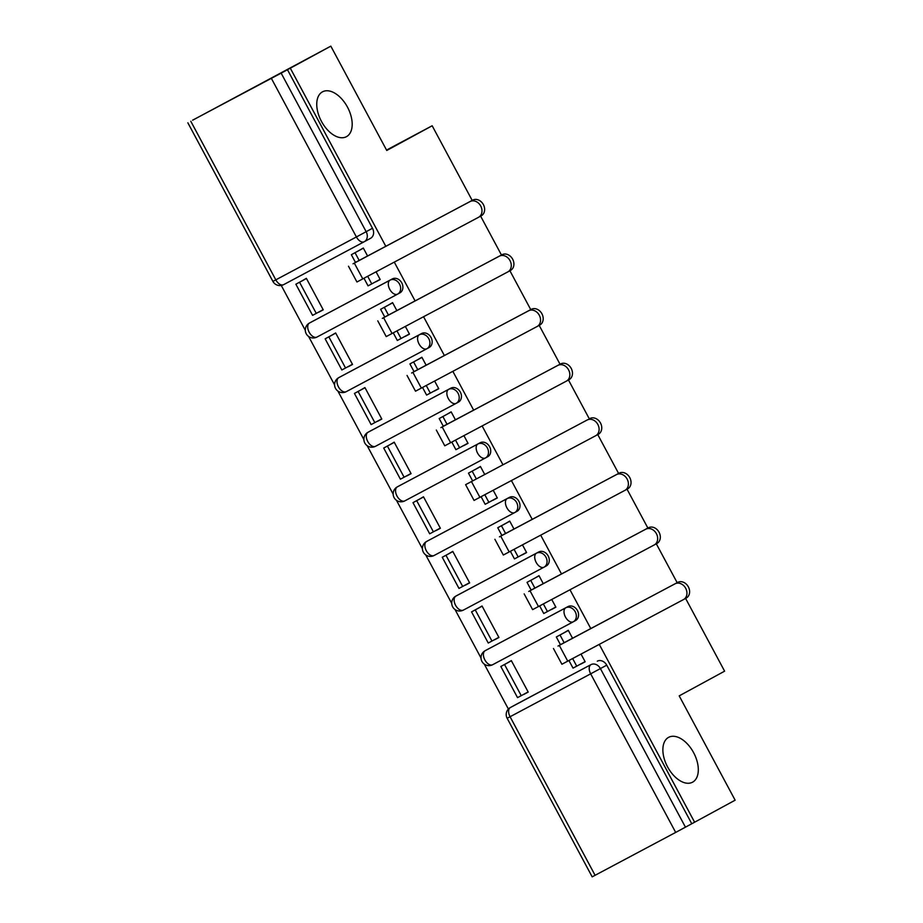 <?xml version="1.0" encoding="UTF-8"?>
<svg xmlns="http://www.w3.org/2000/svg" width="923" height="923" viewBox="0 0 923 923"><rect width="100%" height="100%" fill="white"/><g stroke="black" fill="none" stroke-linecap="round" stroke-linejoin="round"><path stroke-width="1.38" d="M346.483 136.662A25.417 14.837 -118 0 1 346.413 136.696A25.417 14.837 -118 0 1 321.4 121.282A25.417 14.837 -118 0 1 322.45 91.85A25.417 14.837 -118 0 1 322.519 91.815A25.417 14.837 -118 0 1 347.533 107.23A25.417 14.837 -118 0 1 346.483 136.662M692.596 782.173A25.417 14.837 -118 0 1 692.538 782.208A25.417 14.837 -118 0 1 667.525 766.794A25.417 14.837 -118 0 1 668.575 737.362A25.417 14.837 -118 0 1 668.644 737.327A25.417 14.837 -118 0 1 693.658 752.741A25.417 14.837 -118 0 1 692.596 782.173M397.663 294.102L399.821 292.926A7.949 6.449 -118.5 0 0 399.867 292.903A7.949 6.449 -118.5 0 0 401.77 282.888A7.949 6.449 -118.5 0 0 392.321 278.919L390.083 280.142A7.949 6.449 61.5 0 1 399.532 284.111A7.949 6.449 61.5 0 1 397.628 294.125A7.949 6.449 61.5 0 1 397.582 294.137A7.949 4.638 -118 0 1 397.559 294.149A7.949 4.638 -118 0 1 389.76 289.361A7.949 4.638 62 0 1 390.083 280.142L309.493 323.027A7.949 4.638 62 0 0 309.17 332.245A7.949 4.638 62 0 0 316.981 337.045A7.949 4.638 62 0 0 317.004 337.033L397.548 294.16M426.945 348.709L429.103 347.533A7.949 6.449 -118.5 0 0 429.149 347.51A7.949 6.449 -118.5 0 0 431.053 337.506A7.949 6.449 -118.5 0 0 421.603 333.526L419.354 334.749A7.949 6.449 61.5 0 1 428.803 338.718A7.949 6.449 61.5 0 1 426.911 348.732A7.949 6.449 61.5 0 1 426.864 348.756A7.949 4.638 -118 0 1 426.841 348.767L346.287 391.64A7.949 4.638 62 0 1 346.263 391.652A7.949 4.638 62 0 1 338.453 386.852A7.949 4.638 62 0 1 338.776 377.645L419.354 334.749A7.949 4.638 62 0 0 419.042 343.967A7.949 4.638 -118 0 0 426.841 348.767A7.949 7.949 0 0 0 426.911 348.732L429.149 347.51M456.227 403.316L458.385 402.14A7.949 6.449 -118.5 0 0 458.431 402.116A7.949 6.449 -118.5 0 0 460.335 392.113A7.949 6.449 -118.5 0 0 450.886 388.145L448.636 389.356A7.949 6.449 61.5 0 1 458.085 393.325A7.949 6.449 61.5 0 1 456.193 403.339A7.949 6.449 61.5 0 1 456.147 403.363A7.949 4.638 -118 0 1 456.124 403.374A7.949 4.638 -118 0 1 448.324 398.574A7.949 4.638 62 0 1 448.636 389.356L368.058 432.252A7.949 4.638 62 0 0 367.735 441.471A7.949 4.638 62 0 0 375.546 446.271A7.949 4.638 62 0 0 375.569 446.259L456.1 403.386M487.667 456.758A7.949 6.449 -118.5 0 0 487.713 456.735A7.949 6.449 -118.5 0 0 489.605 446.72A7.949 6.449 -118.5 0 0 480.168 442.752L477.918 443.975A7.949 6.449 61.5 0 1 487.367 447.943A7.949 6.449 61.5 0 1 485.475 457.946A7.949 6.449 61.5 0 1 485.429 457.97A7.949 4.638 -118 0 1 485.406 457.981L404.851 500.866A7.949 4.638 62 0 1 404.828 500.877A7.949 4.638 62 0 1 397.017 496.078A7.949 4.638 62 0 1 397.34 486.859L477.918 443.975A7.949 4.638 62 0 0 477.606 453.181A7.949 4.638 -118 0 0 485.406 457.981A7.949 7.949 0 0 0 485.475 457.946L487.667 456.758M514.792 512.542L516.949 511.365A7.949 6.449 -118.5 0 0 516.995 511.342A7.949 6.449 -118.5 0 0 518.888 501.327A7.949 6.449 -118.5 0 0 509.438 497.359L507.2 498.582A7.949 6.449 61.5 0 1 516.649 502.55A7.949 6.449 61.5 0 1 514.757 512.565A7.949 6.449 61.5 0 1 514.711 512.577A7.949 4.638 -118 0 1 514.688 512.588L434.133 555.473A7.949 4.638 62 0 1 434.11 555.484A7.949 4.638 62 0 1 426.299 550.685A7.949 4.638 62 0 1 426.622 541.466L507.2 498.582A7.949 4.638 62 0 0 506.889 507.8A7.949 4.638 -118 0 0 514.688 512.588A7.949 7.949 0 0 0 514.757 512.565L516.995 511.342M544.074 567.149L546.231 565.972A7.949 6.449 -118.5 0 0 546.278 565.949A7.949 6.449 -118.5 0 0 548.17 555.946A7.949 6.449 -118.5 0 0 538.72 551.966L536.482 553.189A7.949 6.449 61.5 0 1 545.931 557.157A7.949 6.449 61.5 0 1 544.039 567.172A7.949 6.449 61.5 0 1 543.993 567.195A7.949 4.638 -118 0 1 543.97 567.207A7.949 4.638 -118 0 1 536.171 562.407A7.949 4.638 62 0 1 536.482 553.189L455.904 596.085A7.949 4.638 62 0 0 455.581 605.292A7.949 4.638 62 0 0 463.392 610.091A7.949 4.638 62 0 0 463.415 610.08L543.947 567.218M573.356 621.756L575.514 620.579A7.949 6.449 -118.5 0 0 575.56 620.556A7.949 6.449 -118.5 0 0 577.452 610.553A7.949 6.449 -118.5 0 0 568.003 606.584L565.764 607.795A7.949 6.449 61.5 0 1 575.214 611.764A7.949 6.449 61.5 0 1 573.321 621.779A7.949 6.449 61.5 0 1 573.275 621.802A7.949 4.638 -118 0 1 573.252 621.814L492.686 664.698A7.949 4.638 62 0 1 492.674 664.71A7.949 4.638 62 0 1 484.863 659.91A7.949 4.638 62 0 1 485.186 650.692L565.764 607.795A7.949 4.638 62 0 0 565.453 617.014A7.949 4.638 -118 0 0 573.252 621.814A7.949 7.949 0 0 0 573.321 621.779L575.56 620.556M385.837 246.36L290.307 68.187L330.826 46.15L192.653 120.198M281.261 285.461L305.305 330.307M308.628 336.491L334.588 384.914M337.91 391.098L363.87 439.533M367.192 445.717L393.152 494.14M396.475 500.324L422.434 548.747M425.745 554.931L451.716 603.354M455.027 609.538L480.998 657.972M484.31 664.156L508.388 709.049M685.604 598.427L724.613 671.171L679.201 695.873L735.135 800.183L694.615 822.22L599.269 644.404M590.812 628.632L569.987 589.797M561.53 574.014L540.705 535.19M532.248 519.407L511.423 480.571M502.966 464.8L482.141 425.964M473.684 410.193L452.858 371.358M444.401 355.574L423.576 316.751M415.119 300.967L394.294 262.132M330.826 46.15L386.76 150.472L432.172 125.77L472.184 200.395M480.629 216.155L501.466 255.013M509.911 270.762L530.748 309.62M539.194 325.381L560.03 364.227M568.476 379.988L589.312 418.834M597.758 434.595L618.595 473.453M627.04 489.202L647.877 528.06M656.322 543.82L677.159 582.667M192.63 120.175L281.146 73.136L366.177 231.719A7.949 6.449 61.5 0 1 364.273 241.722A7.949 6.449 61.5 0 1 364.227 241.745A7.949 4.638 62 0 1 364.204 241.757L283.649 284.642A7.949 4.638 62 0 0 283.649 284.642L364.204 241.757A7.949 7.949 0 0 0 364.273 241.722L370.538 238.319A7.949 6.449 61.5 0 0 370.584 238.296L364.273 241.722M290.307 68.187L281.146 73.136M516.707 704.087L510.396 707.514A7.949 6.449 61.5 0 0 510.35 707.537L516.661 704.111A7.949 6.449 61.5 0 1 516.661 704.111A7.949 6.449 61.5 0 1 516.707 704.087L590.974 664.629A7.949 6.449 61.5 0 1 600.423 668.598L685.454 827.17L675.682 832.419L592.174 876.85L507.142 718.267L510.073 716.733L595.104 875.316M685.454 827.17L694.615 822.22M572.583 638.324L568.268 630.282L564.103 632.74M523.872 694.234L528.221 692.1L511.319 660.603L507.142 663.049M494.59 639.627L498.916 637.458M494.659 639.766L498.939 637.493L482.037 605.996L477.86 608.442M551.539 609.318L555.865 607.149L551.758 599.5M551.619 609.457L555.888 607.184M543.301 583.717L538.997 575.675L534.821 578.133M465.307 585.02L469.634 582.851L452.766 551.377L448.578 553.823M465.388 585.159L469.657 582.886M522.256 554.711L526.583 552.531M522.337 554.85L526.606 552.577L522.476 544.882M514.019 529.11L509.715 521.068L505.539 523.526M436.025 530.402L440.352 528.233M436.106 530.552L440.375 528.279L423.484 496.77L419.307 499.216M492.974 500.104L497.301 497.924M493.055 500.231L497.324 497.959L493.205 490.275M484.737 474.503L480.433 466.461L476.256 468.907M406.743 475.795L411.07 473.626M406.824 475.945L411.093 473.661L394.202 442.163L390.025 444.609M463.692 445.486L468.019 443.317L463.923 435.668M463.773 445.624L468.042 443.352M455.454 419.884L451.151 411.843L446.974 414.3M377.461 421.188L381.787 419.019M377.542 421.326L381.81 419.054L364.92 387.556L360.743 390.002M434.41 390.879L438.737 388.71M434.491 391.017L438.76 388.745L434.641 381.061M426.172 365.277L421.869 357.236L417.692 359.693M348.179 366.581L352.505 364.412M348.259 366.719L352.528 364.447L335.637 332.938L331.461 335.384M405.128 336.272L409.454 334.091M405.209 336.41L409.477 334.138L405.359 326.442M396.89 310.67L392.587 302.629L388.41 305.086M318.897 311.962L323.223 309.793M318.977 312.112L323.246 309.84L306.355 278.331L302.179 280.777M375.846 281.665L380.172 279.484M375.926 281.792L380.195 279.519L376.076 271.835M311.651 321.862A7.949 6.449 -118.5 0 1 311.697 321.839A7.949 6.449 -118.5 0 1 311.732 321.815L392.321 278.919M340.933 376.469A7.949 6.449 -118.5 0 1 340.979 376.446A7.949 6.449 -118.5 0 1 341.014 376.422L421.603 333.526M370.215 431.076A7.949 6.449 -118.5 0 1 370.25 431.053A7.949 6.449 -118.5 0 1 370.296 431.029L450.886 388.145M399.497 485.694A7.949 6.449 -118.5 0 1 399.532 485.671A7.949 6.449 -118.5 0 1 399.578 485.648L480.168 442.752M428.86 540.255L426.622 541.466A7.949 6.449 61.5 0 0 426.576 541.489L428.814 540.278A7.949 6.449 -118.5 0 0 428.78 540.301A7.949 6.449 -118.5 0 1 428.86 540.255L509.438 497.359M458.062 594.908A7.949 6.449 -118.5 0 1 458.096 594.885A7.949 6.449 -118.5 0 1 458.143 594.862L538.72 551.966M487.344 649.515A7.949 6.449 -118.5 0 1 487.379 649.492A7.949 6.449 -118.5 0 1 487.425 649.469L568.003 606.584M386.541 150.057L432.172 125.77M523.941 694.384L528.198 692.065M580.821 663.925L585.147 661.756M580.89 664.064L585.17 661.791L581.04 654.107M367.619 256.063L363.304 248.022L359.128 250.468M287.457 69.698L372.488 228.281A7.949 6.449 61.5 0 1 370.584 238.296M691.765 823.743L606.734 665.16A7.949 6.449 -118.5 0 0 597.285 661.191M568.372 630.467L556.315 636.974L560.446 644.669L564.149 642.708L558.011 646.065L677.713 582.378A8.942 7.257 61.5 0 1 688.327 586.809A8.942 7.257 61.5 0 1 686.204 598.104A8.942 7.257 61.5 0 1 686.158 598.127L683.597 599.512M553.454 648.5L561.899 664.248L683.505 599.569A8.942 7.257 -118.5 0 0 683.551 599.546A8.942 7.257 -118.5 0 0 685.674 588.251A8.942 7.257 -118.5 0 0 675.059 583.809L560.446 644.669M560.019 635.001L564.149 642.708M572.652 658.572L576.725 666.164L573.021 668.125L568.949 660.545M585.078 661.618L576.725 666.164M500.831 666.487L517.538 697.638L521.241 695.665L504.535 664.514L500.831 666.487L511.4 660.741L504.535 664.514M528.118 691.927L521.241 695.665M556.315 636.974L568.349 630.432M527.033 582.367L539.067 575.825L527.033 582.367L531.163 590.062L534.867 588.089L528.729 591.447L648.431 527.76A8.942 7.257 61.5 0 1 659.045 532.202A8.942 7.257 61.5 0 1 656.922 543.497A8.942 7.257 61.5 0 1 656.876 543.52L654.326 544.905M524.172 593.893L532.617 609.641L654.222 544.951A8.942 7.257 -118.5 0 0 654.269 544.928A8.942 7.257 -118.5 0 0 656.391 533.644A8.942 7.257 -118.5 0 0 645.777 529.202L531.163 590.062M530.737 580.394L534.867 588.089M543.37 603.965L547.443 611.545L543.739 613.518L539.667 605.926M555.796 607.011L547.443 611.545M471.549 611.868L488.255 643.031L491.959 641.058L475.253 609.907L471.549 611.868L482.118 606.123M482.129 606.157L475.253 609.907M498.835 637.32L491.959 641.058M509.808 521.241L497.751 527.748L501.881 535.455L505.585 533.482L499.447 536.84L619.148 473.153A8.942 7.257 61.5 0 1 629.763 477.595A8.942 7.257 61.5 0 1 627.64 488.878A8.942 7.257 61.5 0 1 627.594 488.902L625.044 490.298M494.89 539.286L503.335 555.035L624.952 490.344A8.942 7.257 -118.5 0 0 624.998 490.321A8.942 7.257 -118.5 0 0 627.109 479.025A8.942 7.257 -118.5 0 0 616.495 474.595L501.881 535.455M501.454 525.787L505.585 533.482M514.088 549.347L518.161 556.938L514.457 558.911L510.396 551.319M526.514 552.404L518.161 556.938M442.267 557.261L458.973 588.413L462.677 586.451L445.971 555.288L442.267 557.261L452.835 551.516M452.847 551.55L445.971 555.288M469.553 582.701L462.677 586.451M497.751 527.748L509.784 521.207M589.866 418.546A8.942 7.257 61.5 0 1 600.481 422.976A8.942 7.257 61.5 0 1 598.358 434.272A8.942 7.257 61.5 0 1 598.312 434.295L595.762 435.691A8.942 7.257 -118.5 0 0 597.827 424.418A8.942 7.257 -118.5 0 0 587.213 419.988L465.607 484.667L587.213 419.988M465.607 484.667L474.053 500.428L595.67 435.737A8.942 7.257 -118.5 0 0 595.716 435.714L598.358 434.272M480.525 466.634L468.469 473.141L472.599 480.848M472.172 471.168L476.303 478.875M484.806 494.74L488.878 502.331L485.175 504.304L481.114 496.712M497.232 497.785L488.878 502.331M412.985 502.654L429.691 533.806L433.395 531.833L416.688 500.681L412.985 502.654L423.553 496.909M423.576 496.943L416.688 500.681M440.271 528.094L433.395 531.833M468.469 473.141L480.502 466.6M439.186 418.534L451.22 411.993L439.186 418.534L443.317 426.23L447.02 424.268L440.882 427.626L560.584 363.939A8.942 7.257 61.5 0 1 571.199 368.369A8.942 7.257 61.5 0 1 569.076 379.665A8.942 7.257 61.5 0 1 569.029 379.688L566.48 381.072M436.325 430.06L444.771 445.809L566.387 381.13A8.942 7.257 -118.5 0 0 566.434 381.107A8.942 7.257 -118.5 0 0 568.556 369.811A8.942 7.257 -118.5 0 0 557.942 365.37L443.317 426.23M442.89 416.561L447.02 424.268M455.524 440.133L459.596 447.724L455.893 449.686L451.832 442.105M467.949 443.178L459.596 447.724M383.703 448.047L400.409 479.199L404.112 477.226L387.406 446.074L383.703 448.047L394.271 442.302M394.294 442.325L387.406 446.074M410.989 473.487L404.112 477.226M421.961 357.409L409.904 363.927L414.035 371.623L417.738 369.65L411.6 373.007L531.302 309.32A8.942 7.257 61.5 0 1 541.916 313.762A8.942 7.257 61.5 0 1 539.793 325.058A8.942 7.257 61.5 0 1 539.747 325.081L537.198 326.465M539.793 325.058L537.151 326.488A8.942 7.257 -118.5 0 0 537.151 326.488A8.942 7.257 -118.5 0 0 539.274 315.204A8.942 7.257 -118.5 0 0 528.66 310.763L414.035 371.623M413.608 361.954L417.738 369.65M426.253 385.526L430.314 393.106L426.611 395.079L422.549 387.487M438.667 388.571L430.314 393.106M354.432 393.429L371.127 424.592L374.83 422.619L358.124 391.467L354.432 393.429L364.989 387.683M365.012 387.718L358.124 391.467M381.718 418.88L374.83 422.619M409.904 363.927L421.938 357.386M537.105 326.511L415.5 391.202L407.043 375.453M392.679 302.802L380.622 309.309L384.753 317.016L388.456 315.043L382.318 318.4L502.02 254.713A8.942 7.257 61.5 0 1 512.634 259.155A8.942 7.257 61.5 0 1 510.511 270.439A8.942 7.257 61.5 0 1 510.465 270.462L507.915 271.858M377.761 320.846L386.218 336.595L507.823 271.904A8.942 7.257 -118.5 0 0 507.869 271.881A8.942 7.257 -118.5 0 0 509.992 260.586A8.942 7.257 -118.5 0 0 499.378 256.156L384.753 317.016M384.326 307.347L388.456 315.043M396.971 330.907L401.032 338.499L397.328 340.472L393.267 332.88M409.385 333.964L401.032 338.499M325.15 338.822L341.845 369.973L345.548 368.012L328.842 336.849L325.15 338.822L335.707 333.076M335.73 333.111L328.842 336.849M352.436 364.262L345.548 368.012M380.622 309.309L392.656 302.767M351.351 254.702L363.374 248.16L351.351 254.702L355.47 262.409L359.174 260.436L353.036 263.793L472.738 200.106A8.942 7.257 61.5 0 1 483.352 204.537A8.942 7.257 61.5 0 1 481.229 215.832A8.942 7.257 61.5 0 1 481.183 215.855L478.633 217.251M348.49 266.228L356.936 281.988L478.541 217.297A8.942 7.257 -118.5 0 0 478.587 217.274A8.942 7.257 -118.5 0 0 480.71 205.979A8.942 7.257 -118.5 0 0 470.095 201.549L355.47 262.409M355.043 252.729L359.174 260.436M367.689 276.3L371.75 283.892L368.046 285.865L363.985 278.273M380.103 279.346L371.75 283.892M295.868 284.215L312.574 315.366L316.266 313.393L299.56 282.242L295.868 284.215L306.424 278.469M306.448 278.504L299.56 282.242M323.154 309.655L316.266 313.393M190.796 121.271L275.815 279.854L356.405 236.957L271.374 78.386M510.396 707.514L590.974 664.629A7.949 4.638 -118 0 0 590.662 673.836L510.073 716.733A7.949 4.638 -118 0 1 510.396 707.514M675.682 832.419L590.662 673.836L606.734 665.16M311.732 321.815L309.493 323.027A7.949 6.449 61.5 0 0 309.447 323.05A7.949 7.949 0 0 0 306.251 333.803A7.949 7.949 0 0 0 316.981 337.045L397.559 294.149A7.949 7.949 0 0 0 397.628 294.125L399.867 292.903M341.014 376.422L338.776 377.645A7.949 6.449 61.5 0 0 338.729 377.669A7.949 7.949 0 0 0 335.534 388.41A7.949 7.949 0 0 0 346.263 391.652L426.841 348.767M370.296 431.029L368.058 432.252A7.949 6.449 61.5 0 0 368.012 432.276A7.949 7.949 0 0 0 364.816 443.017A7.949 7.949 0 0 0 375.546 446.271L456.124 403.374A7.949 7.949 0 0 0 456.193 403.339L458.431 402.116M399.578 485.648L397.34 486.859A7.949 6.449 61.5 0 0 397.294 486.883A7.949 7.949 0 0 0 394.098 497.624A7.949 7.949 0 0 0 404.828 500.877L485.406 457.981M458.143 594.862L455.904 596.085A7.949 6.449 61.5 0 0 455.858 596.108A7.949 7.949 0 0 0 452.662 606.849A7.949 7.949 0 0 0 463.392 610.091L543.97 567.207A7.949 7.949 0 0 0 544.039 567.172L546.278 565.949M487.425 649.469L485.186 650.692A7.949 6.449 61.5 0 0 485.14 650.715A7.949 7.949 0 0 0 481.944 661.456A7.949 7.949 0 0 0 492.674 664.71L573.252 621.814M372.488 228.281L356.405 236.957A7.949 4.638 62 0 0 364.204 241.757M275.815 279.854L272.896 281.388A7.949 7.949 0 0 0 283.626 284.653A7.949 4.638 62 0 1 275.815 279.854M675.059 583.809L677.713 582.378M567.76 661.18L559.315 645.419M645.777 529.202L648.431 527.76M538.478 606.561L530.033 590.812M616.495 474.595L619.148 473.153M509.196 551.954L500.751 536.205M479.914 497.347L471.468 481.598M557.942 365.37L560.584 363.939M450.632 442.74L442.186 426.98M528.66 310.763L531.302 309.32M421.35 388.121L412.904 372.373M499.378 256.156L502.02 254.713M392.067 333.515L383.622 317.766M470.095 201.549L472.738 200.106M362.785 278.908L354.34 263.159M487.713 456.735L485.475 457.946M487.379 649.492L485.14 650.715M458.096 594.885L455.858 596.108M399.532 485.671L397.294 486.883M370.25 431.053L368.012 432.276M340.979 376.446L338.729 377.669M311.697 321.839L309.447 323.05M426.576 541.489A7.949 7.949 0 0 0 423.38 552.242A7.949 7.949 0 0 0 434.11 555.484L514.688 512.588M187.865 122.817L272.896 281.388M510.35 707.537A7.949 7.949 0 0 0 507.142 718.267M686.204 598.104L683.551 599.546M656.922 543.497L654.269 544.928M627.64 488.878L624.998 490.321M569.076 379.665L566.434 381.107M510.511 270.439L507.869 271.881M481.229 215.832L478.587 217.274"/></g></svg>
